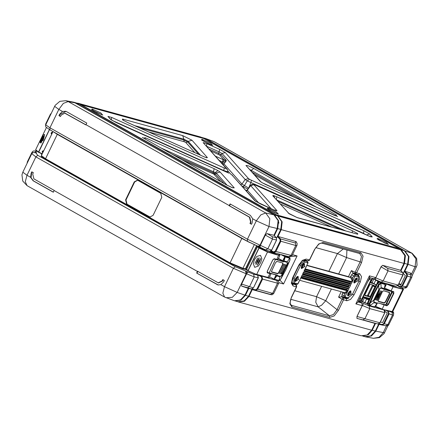 <?xml version="1.0" encoding="UTF-8"?>
<svg xmlns="http://www.w3.org/2000/svg" width="439" height="439" viewBox="0 0 439 439"><rect width="100%" height="100%" fill="white"/><g stroke="black" fill="none" stroke-linecap="round" stroke-linejoin="round"><path stroke-width="0.66" d="M258.148 275.039L258.214 275.621M251.953 289.065L248.512 296.188L244.089 300.951L238.031 301.741L234.964 300.896L240.918 300.161L245.445 295.343L245.022 295.173M274.32 235.611L277.739 228.538L278.617 220.74L274.446 214.951L74.416 102.364L79.207 103.922L277.514 215.796L281.684 221.585L280.806 229.383L276.592 238.092M363.141 336.038L368.502 334.578L372.223 330.232L375.488 323.477M400.983 270.748L404.517 263.427L405.4 255.635L401.224 249.846L202.813 137.912M223.122 162.238L224.291 160.197L223.028 159.571L222.568 161.975L223.122 162.238L224.104 162.21L226.337 160.669L224.291 160.197L225.619 159.741L224.23 160.136L219.763 155.121L210.907 150.983M245.944 190.411L246.389 190.51M220.636 181.587L213.82 174.135L215.362 172.45L217.974 170.584L214.199 168.691L212.975 173.718L182.042 159.812M247.876 189.061L243.058 186.619L244.364 185.686L247.239 180.879L249.506 179.26L248.463 178.552L245.176 179.485L241.933 184.04L240.852 184.693M258.873 203.158L247.344 190.224L246.356 190.872M248.463 178.552L225.311 152.563L219.632 149.364L206.901 143.646L203.158 142.615L226.315 168.603L224.285 168.044L223.687 170.82M224.285 168.044L111.687 117.443L107.934 116.406L110.535 119.337L116.203 122.541L228.675 173.081M230.694 174.085L231.737 174.793L254.889 200.777L260.568 203.981L273.294 209.694L277.036 210.725L253.879 184.737L250.592 185.675L247.344 190.224M276.367 199.366L276.784 196.787L273.513 195.525L274.841 197.649M206.264 157.634L207.444 157.667L205.682 157.453M335.198 215.725L336.664 215.225L253.764 168.455L248.073 165.75L245.928 165.426L260.091 181.318L262.401 182.833L261.062 182.031M398.958 248.562L203.932 138.543L81.242 104.778L276.263 214.797L398.958 248.562L398.716 249.061M76.688 102.995L79.772 103.95L80.436 104.614M80.546 104.383L203.153 138.329M78.049 103.236L200.738 137.001L203.235 138.153M277.969 216.054L400.659 249.818L277.196 215.615L277.969 216.054L282.14 221.843L281.262 229.635L277.728 236.945L278.216 236.533L280.521 238.942L280.806 241.368L275.922 251.476L292.017 255.674L296.994 245.379L295.76 245.483L290.876 255.586L288.78 256.7L290.947 256.7L292.017 255.674M258.516 275.149L261.424 276.789L261.918 278.825L257.034 288.933L255.525 289.778L252.496 289.136L248.968 296.44L244.441 301.264L238.487 301.999L237.192 301.511M314.664 249.555L309.621 259.987L306.126 259.076L302.383 260.371L298.849 265.019L292.615 277.914L291.353 283.188L293.115 285.998L292.681 283.995L295.87 284.873L296.413 286.903L291.364 297.346L289.844 303.651L291.962 307.02L329.733 317.413L334.2 315.893L338.447 310.302L337.015 309.676L342.058 299.244L346.788 300.77L350.531 299.475L354.07 294.827L360.304 281.931L361.56 276.658L359.804 273.848L355.058 272.367L354.844 273.733L356.506 272.937L361.555 262.5L363.075 256.162L360.957 252.826L323.186 242.432L318.692 243.98L314.472 249.544L318.593 244.38L320.245 243.354L321.836 243.113M355.853 303.892L357.774 302.361L369.764 277.558L369.402 275.862L355.853 303.892L362.208 305.643L356.978 316.459L356.956 318.396L374.703 323.307M374.966 323.367L371.657 330.21L367.136 335.028L361.176 335.764L238.487 301.999M252.496 289.136L252.524 289.685L270.144 294.531L272.037 294.761L273.678 293.603L272.63 293.334L270.095 294.52M296.111 241.604L278.216 236.533M400.659 249.818L404.835 255.608L403.951 263.405L400.598 270.347M382.621 265.304L381.041 266.841L375.724 277.838L380.986 266.791L382.621 265.304L400.494 270.265M279.72 280.291L280.351 280.592L279.588 280.384M278.842 282.7L283.523 283.989L280.351 280.592M291.688 256.162L292.621 256.42L297.071 255.953L292.489 254.691M314.472 249.544L309.429 259.976L307.761 260.793L304.556 259.91L302.147 260.953L298.849 265.019M323.186 242.432L321.875 243.124L359.645 253.517L321.913 243.135M360.957 252.826L359.645 253.517M361.555 262.5L360.123 261.874L361.522 256.491L359.695 253.533M338.447 310.302L343.49 299.87L343.166 297.889L346.355 298.767L348.462 298.344M329.733 317.413L329.48 315.828L333.421 314.554L337.015 309.676L325.727 300.715L331.379 289.027M291.962 307.02L291.71 305.434L329.48 315.828L318.193 306.866L321.639 305.198L325.727 300.715L316.579 296.72L321.6 286.338M291.364 297.346L290.442 300.397L290.184 303.36L290.832 304.951L291.71 305.434L290.36 304.156M293.115 285.998L296.594 286.925L296.588 285.597L294.492 283.912L291.864 283.188M375.652 277.799L373.924 278.792L369.726 277.64M356.978 316.459L356.956 318.396M362.208 305.643L361.84 303.025L358.394 301.072M278.924 223.1L278.145 220.751M354.789 273.706L352.912 272.838L351.425 270.605L355.08 272.306L360.123 261.874L346.58 257.578L346.947 250.027M356.506 272.937L355.058 272.367M357.604 275.121L357.258 274.413M341.207 291.732L338.59 297.143L341.41 296.824L345.306 297.823M343.49 299.87L342.091 299.189L343.166 297.889L341.41 296.824M338.59 297.143L342.091 299.189M380.986 266.791L388.038 270.879L383.154 280.982L375.724 277.838L375.268 279.643M362.394 301.593L358.641 300.561M358.46 300.945L363.684 303.601L362.362 305.478L357.044 316.475L364.902 318.73L362.894 319.861L377.847 323.977L379.856 322.846L384.74 312.744L384.081 310.027L383.423 309.654M355.338 278.792L355.25 280.148L353.966 281.229M356.166 278.112L357.105 278.052L357.159 281.009L354.24 283.122L353.807 282.288M356.342 278.041L355.952 280.34L353.839 282.48M349.098 291.694L349.016 293.049L347.726 294.125M357.483 281.152L353.812 282.42L354.322 280.285L356.281 278.046L357.483 281.152M349.927 291.013L350.865 290.953L350.92 293.905L348.006 296.023L347.573 295.189M350.108 290.942L349.718 293.241L347.606 295.376M295.431 278.694L294.92 280.828L298.591 279.561L297.39 276.455L295.431 278.694M294.915 280.697L295.348 281.531L298.268 279.418L298.213 276.46L297.274 276.521M301.67 265.793L301.159 267.933L304.831 266.66L303.623 263.554L301.67 265.793M301.154 267.801L301.588 268.63L304.501 266.517L304.446 263.559L303.508 263.619M348.089 293.186L347.578 295.321L351.249 294.053L350.042 290.947L348.089 293.186M294.948 280.889L297.06 278.749L297.45 276.449M301.187 267.988L303.3 265.847L303.689 263.548M295.074 279.638L296.358 278.556L296.446 277.201M301.308 266.736L302.597 265.655L302.68 264.305M342.886 292.198L341.965 294.629L341.997 296.457L343.973 297.412M306.91 265.408L347.973 276.521L350.207 277.432L351.118 276.63L350.761 276.433L349.806 277.212M356.155 274.26L358.471 275.676L356.155 274.26L353.214 273.453L351.54 274.819L350.761 276.433M343.221 292.286L343.1 293.214L345.054 293.598L347.814 291.019L345.252 296.32L345.295 296.973L348.231 297.785L352.413 294.371L358.8 281.487L352.413 294.371M343.594 292.39L344.555 292.467L345.054 293.598L344.011 295.765L344.039 297.45L345.295 296.973M347.973 276.521L306.993 265.238M351.282 278.551L352.27 281.805L352.539 278.117L351.282 278.551L350.207 277.432L306.866 265.507M344.555 292.467L347.814 291.019L300.649 278.041L298.24 283.347L297.494 283.819L294.558 283.012L294.267 278.37L300.506 265.474L304.682 262.061L307.624 262.873L307.662 263.526L305.1 268.827L306.296 266.682M299.908 279.89L298.086 283.336M301.039 277.563L347.523 290.355L347.929 290.783L349.038 288.494L301.906 275.73M349.038 288.494L301.867 275.511L301.022 277.558M301.867 275.511L348.467 288.549M347.726 288.346L346.925 289.735L347.523 290.355M302.597 274.337L349.082 287.128L349.488 287.556L350.596 285.268L303.464 272.504M350.596 285.268L303.426 272.29L302.581 274.331M303.426 272.29L350.026 285.323M349.285 285.12L348.484 286.508L349.082 287.128M352.155 282.047L304.984 269.063L303.881 271.351L304.156 271.11L350.64 283.907L351.046 284.329L352.155 282.047L305.023 269.277M304.984 269.063L304.134 271.154M350.843 281.893L350.042 283.281L350.64 283.907M307.662 263.526L305.1 268.827L352.27 281.805L354.833 276.51L353.587 275.955L352.539 278.117L351.118 276.63M304.035 259.915L305.654 260.453M399.1 286.727L398.639 286.349M397.602 285.844L398.574 286.31M399.49 286.826L399.205 286.76M394.244 285.954L391.067 285.081M375.098 306.213L382.281 309.111L384.163 304.721L386.775 305.456L388.197 304.276L388.526 304.425L386.863 305.796L380.651 303.744M384.163 304.721L383.818 304.617M382.062 309.259L392.098 311.624L382.023 309.254L374.961 306.4L375.586 306.691L377.145 303.475M403.567 289.224L402.903 289.268L392.098 311.624L392.685 311.701L382.029 309.254M392.746 311.613L403.562 289.23L402.119 287.616M402.81 288.922L393.004 286.453L393.075 286.788L402.903 289.268L402.108 287.616M393.004 286.453L384.597 283.073M384.482 288.039L390.814 290.964L393.734 291.584L393.838 293.433L393.514 293.29L393.734 291.584M393.075 286.788L386.545 284.038L384.58 288.094L391.116 290.843L393.075 286.788M384.471 288.297L393.47 291.721L390.897 290.986M369.194 299.453L368.727 298.844L369.177 299.491M367.739 303.492L367.174 303.569L368.826 300.155L364.809 297.84L364.6 298.048L366.549 299.135L364.875 302.597L362.872 301.829L364.842 302.833M369.018 299.897L366.757 298.921M376.031 284.746L371.828 282.529L370.571 282.831L371.756 282.743L376.031 284.746M370.373 296.638L368.211 295.837L373.084 285.756L375.515 286.393M373.869 278.946L375.707 280.192L374.033 283.649L371.828 282.529M364.809 297.84L364.381 297.933L362.669 301.725L361.533 300.896L361.665 299.195L361.994 299.288L361.879 300.819L362.729 301.5M368.837 298.915L364.535 297.691L363.794 296.857L364.381 297.933M368.859 298.871L369.331 298.377L368.76 298.772M366.955 303.717L367.717 303.717M367.174 303.569L364.875 302.597L367.174 303.569M375.905 279.978L375.707 280.192L378.445 281.339L377.759 282.765M378.736 281.295L378.473 281.152M368.211 295.837L373.084 285.756M372.031 282.881L373.759 279.105L372.491 278.869L372.338 278.546L372.689 278.452M367.712 303.881L362.861 301.823M368.969 299.129L369.331 298.377L363.794 296.857L361.533 300.896M373.518 283.643L370.571 282.831L372.491 278.869L371.273 280.098L361.994 299.288M371.273 280.098L370.982 279.912L372.338 278.546M375.965 280.005L377.633 280.79M390.595 284.9L393.52 285.526M390.282 284.637L389.964 284.549M369.226 296.347L368.776 296.682L364.782 295.584L364.771 295.063L369.792 284.681L370.269 284.291L374.237 285.383L374.215 286.036M364.721 295.189L367.042 295.826L367.52 295.436L372.596 284.933M360.397 300.523L360.035 298.333L361.176 295.321M367.69 281.849L370.412 277.827M369.589 302.833L370.176 303.031L373.715 300.15L378.862 289.493L378.775 285.246L374.023 294.015L370.176 303.031L369.863 303.887L370.148 305.549L369.462 305.659L369.265 303.673L373.463 293.751L378.72 284.115L380.811 282.743L381.189 287.666L378.862 289.493L379.258 289.707L381.189 287.666L384.35 288.538L385.239 283.989L384.12 283.298L380.245 282.233L379.768 281.668M380.059 282.184L379.581 282.052L377.567 283.462L368.107 303.031L368.447 305.089M379.203 282.041L380.706 282.716L380.904 283.298L378.775 285.246L378.248 284.922M377.079 303.508L373.924 302.696L373.715 300.15L374.176 300.216L373.924 302.696L370.148 305.549M380.904 283.298L385.387 284.532M385.738 301.95L384.284 303.135L378.462 301.533L378.111 301L382.495 291.485L383.659 290.777L389.481 292.379L389.585 293.998L385.738 301.95L385.409 301.802L384.202 302.789L378.38 301.187L378.462 301.533M375.142 299.645L376.766 294.975L379.483 290.689M376.218 299.941L377.803 295.26L380.558 290.986M377.299 300.249L378.841 295.546L381.639 291.282M377.101 300.364L377.375 300.095M374.215 302.213L377.342 303.075L374.632 306.79L369.726 305.753M389.585 293.998L389.256 293.85L385.409 301.802M389.256 293.85L389.173 292.511L389.481 292.379M383.659 290.777L389.173 292.511M383.346 290.903L383.071 290.92M378.105 300.858L378.38 301.187M374.901 299.563L375.208 299.513M375.976 299.864L376.289 299.804M377.057 300.172L377.469 300.205L381.727 291.397L381.425 291.139M381.601 291.353L381.639 291.019M384.147 289.263L380.992 288.198M377.562 302.883L386.128 304.951L392.526 291.721L383.922 289.46L384.317 288.527M377.458 302.915L374.659 306.746M369.857 305.78L374.154 306.976L374.67 306.784L374.154 306.976L368.316 305.039L367.75 304.222L368.008 302.784M369.534 298.613L370.039 297.406M375.817 285.877L375.57 285.559L375.971 284.735M384.103 289.186L392.351 291.408M382.978 282.623L384.141 283.314M381.134 282.118L381.771 282.293M261.035 248.26L258.072 246.723M267.159 250.422L259.219 247.75L248.068 270.781L246.734 269.617M255.986 249.769L246.531 269.321L248.062 270.523L258.977 247.947L257.397 246.844L255.986 249.769L256.881 247.914M247.036 268.289L247.936 266.413M258.159 246.734L259.087 248.013L267.532 252.013L256.727 274.364L269.123 277.728L268.778 277.947L267.735 277.799L269.958 273.607L267.477 272.943L267.362 271.05M258.132 246.729L257.397 246.839M246.526 269.327L248.194 270.847L256.469 274.507L248.194 270.847M275.527 253.051L271.576 252.14M255.91 264.624L258.423 260.217L259.164 257.786L257.183 261.013L255.91 264.624M254.993 263.411L257.688 257.847L254.993 263.411M257.375 265.321L259.597 261.595L260.629 258.483L258.675 261.721L257.375 265.321M272.674 260.058L274.353 258.73L276.833 259.389L274.139 258.873M259.328 247.821L267.472 251.679L278.71 254.999L279.177 254.197L278.919 253.983L279.177 254.197M278.71 254.999L276.833 259.389L277.975 259.422L279.939 255.366L276.449 254.713L267.532 252.013L267.472 251.679M248.068 270.781L256.475 274.507L267.735 277.799L256.508 274.518M254.422 259.74L256.782 256.464L260.492 255.333L261.847 258.818L260.684 262.665L258.362 266.034L254.719 267.324L253.303 263.68L254.422 259.74M270.144 273.332L269.958 273.607L271.11 273.596M274.353 258.73L272.855 259.817L267.258 271.395L267.28 272.548L269.87 273.267M277.975 259.422L276.586 259.531M269.974 251.333L272.142 252.354M274.287 252.71L273.969 252.623M273.19 252.282L272.306 251.783M289.713 260.662L287.408 264.322L282.255 274.979L281.086 278.513L285.838 269.749L289.685 260.728L289.976 259.861L289.641 257.682M278.403 280.62L280.57 279.314L281.081 278.524M287.057 262.346L283.929 261.485L285.202 256.958L284.856 256.864L283.781 260.859L287.254 261.814L287.408 264.322L287.095 264.344L287.254 261.814L289.685 258.198M278.93 280.444L279.989 276.839L282.014 274.852L279.989 276.839L276.57 275.785L274.145 279.023L274.446 279.215L277.157 275.5L280.28 276.361M275.533 262.61L276.987 261.424L282.809 263.027L283.1 264.13L278.776 273.074L277.613 273.782L271.79 272.18L271.439 271.642L275.533 262.61M281.822 273.815L282.14 274.046L281.789 273.87L284.247 269.513L286.085 264.986L286.464 265.101L286.063 265.046M280.751 273.513L281.064 273.755L280.719 273.574L283.21 269.228L285.01 264.69L285.388 264.805L284.988 264.755M279.67 273.206L279.972 273.464L279.632 273.277L282.173 268.942L283.923 264.393L284.307 264.498L283.896 264.465M285.334 255.75L287.693 256.766L283.808 255.69L285.054 256.414L285.202 256.958L289.586 258.165L289.482 257.611L288.642 257.117M274.057 279.418L278.353 280.609L278.825 280.422L274.446 279.215L273.969 279.402L273.87 279.1L273.941 279.396L272.597 278.436L273.87 279.1M276.987 261.424L282.809 263.027M276.674 261.551L276.4 261.567M271.434 271.5L271.79 272.18M277.613 273.782L277.53 273.431L271.708 271.829M277.53 273.431L278.496 272.844L282.738 264.069L282.502 263.153M268.986 273.009L277.349 275.099L276.57 275.785M267.131 272.054L268.953 273.003L276.8 275.165M283.781 260.859L283.737 261.885L283.726 261.403L283.737 261.885L273.766 258.917M283.517 261.573L275.522 259.301L269.211 272.86L276.932 275.187M268.904 272.987L267.153 272.323L268.904 272.987M280.642 254.461L284.785 256.596L282.771 260.761L283.638 261.271L283.391 261.468L278.331 258.686M273.865 279.358L272.63 278.71M283.638 261.271L283.391 261.468M283.512 255.86L283.808 255.69L282.2 254.889M283.407 255.224L284.049 255.399M282.524 260.953L282.771 260.761L278.458 258.428M272.597 278.436L269.562 276.828M275.813 274.891L276.795 275.423M42.912 152.465L42.182 151.899M42.786 152.723L42.117 151.872L42.638 150.939L43.587 151.065L43.181 150.906M51.868 133.944L51.138 133.379M51.742 134.202L51.067 133.352L51.593 132.413L52.543 132.545L52.131 132.386M42.413 152.24L42.473 152.591M42.446 152.262L42.265 151.899M43.368 150.742L43.686 150.868M51.363 133.719L51.423 134.071M51.396 133.741L51.22 133.379M52.323 132.216L52.642 132.348M49.497 129.609L38.637 152.338L42.182 153.974L38.528 152.015L49.387 129.543M38.637 152.338L36.13 150.654L35.663 149.77L38.528 152.015L42.281 153.776M43.796 135.975L40.52 142.807L42.599 139.607L43.796 135.975M43.241 135.536L39.971 142.362L42.062 139.168L43.241 135.536M35.795 150.089L38.511 152.262M41.277 142.554L43.971 136.984M43.258 140.304L39.29 142.263L42.857 134.894L44.685 134.482L43.258 140.304M398.672 284.088L400.697 285.235L405.356 275.61L403.249 273.409M380.339 322.006L382.682 322.506L387.335 312.881L385.041 311.586M404.171 271.5L406.536 273.969L406.744 275.785L401.855 285.899L400.033 286.618L397.97 285.454M385.974 310.351L388.005 311.498L388.504 313.523L383.615 323.636L382.111 324.487L378.994 323.823M398.991 283.424L401.021 284.571M380.35 321.99L382.693 322.489M400.066 287.15L397.663 285.794L400.456 287.304L400.033 286.618M401.861 285.893L402.503 286.179L400.456 287.304M406.53 273.963L407.101 273.645L407.387 276.076L402.503 286.179L407.178 286.826L406.316 287.754L405.126 288.083L400.538 287.32M404.292 271.253L404.796 271.242L407.101 273.645L410.525 274.737L410.816 277.163L411.875 277.113L407.178 286.826M204.497 138.17L206.495 138.954L404.807 250.828L408.983 256.617L408.1 264.41L404.796 271.242L410.586 273.08L410.525 274.737M378.775 324.042L379.104 324.388L375.8 331.22L371.504 335.923L365.95 336.922L365.056 336.697M382.106 324.487L382.248 325.058L379.104 324.388M388.499 313.534L389.141 313.825L384.257 323.927L382.248 325.058L386.819 325.963L388.444 325.343L393.509 315.098L392.543 314.966L387.856 324.657L388.817 324.811M388.125 310.905L389.141 313.825L392.543 314.966L391.939 311.783M404.615 250.872L411.766 253.171L416.007 258.983L415.058 266.747L411.475 274.161M205.326 138.417L214.254 141.748L412.199 253.363L416.655 258.401L417.05 265.112L416.408 266.813L415.058 266.747L407.452 264.124M375.383 331.044L383.22 332.608L379.142 337.234L373.413 338.31L365.95 336.922M265.403 249.769L269.535 251.273L271.631 250.164L276.521 240.056L276.23 237.631L273.925 235.227L277.228 228.395L278.112 220.597L273.936 214.814L73.9 102.221L65.817 100.69L68.199 101.552L63.342 103.395L58.815 109.399L49.925 127.782L247.442 239.211L259.998 245.187L269.003 226.551L269.804 218.743L265.716 212.975L68.199 101.552L75.656 102.951L74.657 102.474M248.249 288.374L251.393 289.043L253.385 287.907L258.269 277.805L257.611 275.088L256.722 274.584L257.644 275.099L253.594 274.194L248.002 271.988L246.592 273.837L241.631 284.099L241.604 286.063L247.563 287.732L249.566 286.601L241.631 284.099L241.604 286.063M248.002 271.988L235.255 266.736L37.743 155.307L35.861 156.877L31.767 153.677L22.823 172.187L21.95 174.881L22.779 181.066L27.031 185.637L224.543 297.06L234.448 300.759L240.342 300.062L244.929 295.2L248.233 288.374L241.779 286.157M226.118 297.779L232.324 297.335L237.164 292.412L246.175 273.782L246.592 273.837L246.68 271.329M41.612 153.891L42.034 154.281M273.98 235.282L266.967 233.597L265.321 235.101L260.371 245.335L257.786 246.257L247.453 241.285L247.442 239.211L256.332 220.828L252.694 218.776L250.406 215.368L230.107 203.916L229.136 205.732L249.418 217.173L250.614 222.057L249.961 223.402L251.509 224.274L252.162 222.924L252.694 218.776M276.318 237.729L272.24 236.681L267.181 233.614M271.659 250.109L267.845 248.798L272.526 239.107L265.321 235.101L266.967 233.597M258.291 277.755L254.252 276.905L246.592 273.837M248.512 271.017L250.082 271.818M37.282 151.499L35.477 151.164L35.822 152.289L34.686 152.41M41.343 154.018L41.914 154.539M41.42 155.543L41.189 156.52L45.052 159.132L229.613 263.252L230.085 262.862L242.915 268.262L245.467 268.833L245.631 269.508L247.47 270.413M260.371 245.335L267.845 248.798L265.633 249.873L259.932 247.228L260.371 245.335L258.785 246.619L259.904 247.206M259.965 247.239L258.752 246.608M258.725 246.592L247.453 241.285L49.936 129.856L49.925 127.782L45.711 124.835L54.661 106.326L58.815 109.399L62.448 111.451L59.605 114.288L58.947 115.644L60.5 116.516L61.147 115.172L64.736 113.136L85.825 124.885L86.79 123.063L66.498 111.616L65.812 111.308L62.448 111.451M50.77 114.376L50.408 114.195L45.716 123.908L45.98 124.281M57.394 134.065L57.311 134.356L53.212 131.705M249.632 242.471L241.873 238.476L57.311 134.356L45.524 158.742L230.085 262.862L241.955 238.185M246.224 269.842L246.603 269.727M41.425 155.604L45.524 158.742L45.052 159.132M32.481 152.832L32.047 152.179L32.903 151.252L34.099 150.917L35.537 151.175M37.743 155.307L35.614 152.651L36.667 152.849L35.998 152.64L32.952 152.569L31.767 153.677M245.516 271.066L246.175 273.782L233.378 268.306L35.861 156.877L26.977 175.26L30.609 177.312L33.068 180.769L53.36 192.216L54.173 190.361L33.891 178.914L32.695 174.031L33.348 172.686L31.795 171.814L31.142 173.164L30.609 177.312M216.976 284.516L218.188 284.971L220.855 284.637L223.703 281.8L224.356 280.444L222.809 279.572L222.156 280.916L218.216 282.853L197.479 271.209L196.677 273.069L218.348 285.004M27.136 163.259L27.35 161.892L27.487 162.534M126.591 203.91L149.962 217.014L153.107 215.346L161.793 197.38L160.806 193.303L137.95 180.413L137.434 180.199L134.29 181.867L125.603 199.833L126.591 203.91L150.154 217.058M230.393 204.075L229.548 205.825L229.136 205.732M65.96 111.363L60.006 114.409L59.364 115.737L60.555 116.406M256.606 245.796L245.467 268.833L245.867 269.316L243.08 268.937L242.915 268.262L254.274 244.77M32.157 172.017L31.548 173.284L31.065 177.614L33.375 180.83L53.399 192.128M196.677 273.069L217.283 284.582M197.841 271.412L197.007 273.14M65.076 113.207L85.879 124.769M58.947 115.644L59.364 115.737M249.961 223.402L251.563 224.164M229.548 205.825L249.813 217.256L251.015 222.172L250.378 223.495M137.621 180.259L134.674 181.971L125.988 199.943L126.975 204.014M223.171 279.775L222.562 281.037L218.534 282.963M280.806 229.383L269.003 226.551L256.332 220.828L260.859 214.819L265.716 212.975L273.963 214.825L75.684 102.967M277.514 215.796L274.254 214.995M79.207 103.922L75.952 103.116M248.512 296.188L245.445 295.343L248.759 288.483M204.261 138.104L202.033 137.489M202.917 137.967L205.984 138.812L404.352 250.724M401.224 249.846L404.292 250.691L408.468 256.475L407.584 264.273L408.533 256.513L404.324 250.702L206.017 138.828M404.517 263.427L407.584 264.273L403.194 273.354M384.965 310.082L384.926 311.031M378.747 323.927L375.318 331.028M372.223 330.232L375.29 331.077L370.768 335.901L364.814 336.636L370.834 335.901L375.367 331.083L378.846 323.894M219.456 160.581L222.568 161.975L222.178 162.896L221.086 162.403M223.028 159.571L215.576 156.224M221.98 163.412L222.178 162.896L224.011 163.928L226.337 160.669L225.668 159.807M213.82 174.135L212.975 173.718M223.017 164.57L224.011 163.928L241.933 184.04L248.611 188.051M230.634 174.025L227.885 170.941M243.058 186.619L242.032 186.021M331.818 227.128L280.576 204.113M194.839 152.684L185.84 142.538L184.243 141.737L148.667 131.947M295.409 197.846L254.686 174.87M224.044 183.513L214.753 173.471L172.242 154.287M227.15 185.258L216.317 173.103L215.631 174.069L214.276 174.453M225.619 159.741L221.152 154.726L219.763 155.121M366.356 234.914L363.508 233.318L247.239 180.879L245.176 179.485L222.024 153.502L221.152 154.726L218.556 153.26L218.353 154.325M225.311 152.563L222.024 153.502L219.149 151.878L218.556 153.26L209.189 149.051M247.333 190.224L247.228 189.961L246.208 190.526L246.866 190.68M248.737 187.876L250.905 182.717L251.382 180.199L249.506 179.26M340.878 229.619L278.255 201.49M198.785 154.457L187.738 142L185.84 142.538M200.519 155.236L188.199 141.347L187.738 142L183.65 139.948L184.243 141.737M207.444 157.667L192.013 140.266L188.199 141.347L183.892 139.179L183.65 139.948L139.328 127.749M305.802 202.516L252.546 172.472M214.199 168.691L145.331 137.742L143.531 138.12L226.431 184.885L232.121 187.596L234.267 187.914L220.109 172.022L216.317 173.103L160.915 147.894M219.632 149.364L219.149 151.878L206.736 146.302M226.315 168.603L227.709 170.118L227.786 171.83L223.802 170.562L112.856 120.703M271.115 208.701L250.493 185.445L247.228 189.961M253.879 184.737L255.904 185.296L368.513 235.902L372.267 236.934L369.665 234.003L363.991 230.804L363.399 233.581M387.291 244.035L378.034 239.562M277.377 213.788L268.119 209.31M345.932 231.013L276.954 200.03M192.013 140.266L182.701 135.591L183.892 139.179L134.537 125.598M101.722 114.694L92.464 110.216M211.636 144.941L202.379 140.464M317.677 207.856L251.152 170.327L250.943 170.672M253.764 168.455L251.152 170.327L250.17 169.811M145.331 137.742L145.309 139.092M143.531 138.12L226.612 184.962L232.879 187.87M234.267 187.914L232.511 187.7M220.109 172.022L217.974 170.584M206.901 143.646L206.484 146.017M203.158 142.615L227.155 169.218M111.687 117.443L111.259 119.825M107.934 116.406L111.314 119.891M110.535 119.337L111.303 119.88M228.812 173.142L116.143 122.492L111.374 119.957M231.737 174.793L255.668 201.325M254.889 200.777L255.657 201.314M273.294 209.694L275.802 210.709M277.036 210.725L275.456 210.55M368.513 235.902L371.026 236.912M372.267 236.934L370.686 236.758M369.665 234.003L366.389 234.925M363.991 230.804L251.382 180.199M386.38 242.306L377.584 238.355L379.384 240.38L388.18 244.331L386.38 242.306M276.466 212.059L267.675 208.108L269.475 210.133L278.271 214.084L276.466 212.059M273.513 195.525L272.751 195.673L289.087 213.705M272.751 195.673L289.071 213.694M288.187 213.074L297.499 217.755L289.164 213.793M297.499 217.755L357.203 234.113L296.978 217.541M357.725 234.327L357.686 233.553L352.407 230.749L352.204 232.736M352.407 230.749L276.784 196.787M182.701 135.591L122.476 119.013L123.644 120.456M122.476 119.013L122.508 119.787L127.793 122.591L122.766 119.957M127.793 122.591L203.339 156.503L127.722 122.536M203.411 156.558L206.681 157.821M93.82 111.04L102.616 114.991L100.811 112.96L92.02 109.009L93.82 111.04M203.729 141.287L212.525 145.238L210.725 143.213L201.929 139.262L203.729 141.287M245.928 165.426L260.98 181.944M260.091 181.318L260.969 181.933M262.22 182.761L265.842 184.583M266.001 184.654L337.728 216.674M334.869 215.598L336.664 215.225M79.772 103.95L202.461 137.714M277.728 236.945L279.95 239.26L280.164 241.082L275.28 251.185L273.448 251.909L273.453 252.43L270.973 251.026L273.426 252.409M273.448 251.909L271.335 250.718M277.64 280.411L276.855 280.516L261.068 275.928M288.225 256.546L288.077 256.853M288.78 256.7L273.826 252.584L273.453 252.43L273.826 252.584L275.922 251.476L275.28 251.185M280.164 241.082L295.76 245.483L295.474 243.058L280.521 238.942L279.95 239.26M375.757 277.607L369.402 275.862M371.657 330.21L248.968 296.44M283.523 283.989L297.071 255.953M281.262 229.635L403.951 263.405M255.525 289.778L255.668 290.355L252.524 289.685M257.034 288.933L257.677 289.219L255.668 290.355L270.616 294.47M261.918 278.825L262.56 279.116L257.677 289.219L272.63 293.334L277.514 283.232L276.855 280.516M261.424 276.789L261.902 276.4L262.56 279.116L277.514 283.232L278.655 283.314L278.864 282.469L277.876 280.477M295.787 241.373L295.474 243.058M306.126 259.076L304.556 259.91M359.804 273.848L358.229 274.682L352.912 272.838M359.453 277.02L358.273 274.693M360.304 281.931L358.877 281.328M354.07 294.827L352.638 294.229M346.788 300.77L346.355 298.767L344.796 297.757M292.615 277.914L291.776 281.355L291.946 283.413L292.681 283.995L292.028 283.572M400.395 270.161L402.7 272.57L387.747 268.454L382.819 265.326M357.126 318.473L362.894 319.861M384.762 312.689L369.786 308.628L362.29 305.44M357.972 301.955L361.84 303.025M338.667 273.958L346.58 257.578L337.432 253.583L315.756 247.612M351.425 270.605L348.484 276.68M290.755 299.316L318.193 306.866L315.74 302.273L316.579 296.72L294.767 290.717M387.747 268.454L388.038 270.879L402.986 274.995L402.755 272.597L400.456 270.199M402.788 272.668L403.062 275.001L398.102 285.098L383.154 280.982L381.057 282.096L373.139 278.578M402.854 274.847L398.178 285.103L396.005 286.212L398.129 285.048M384.141 310.06L369.128 305.912L363.684 303.601M379.878 322.797L364.902 318.73L369.786 308.628L369.128 305.912M377.864 323.982L379.933 322.852L384.816 312.749L384.114 310.038L383.439 309.66M343.21 248.995L337.432 253.583L328.882 271.264M353.077 272.915L352.797 273.486M341.789 296.259L341.504 296.852M341.965 294.629L345.252 296.32M342.744 293.016L343.1 293.214M351.54 274.819L353.587 275.955L355.135 274.693L355.42 276.027L354.833 276.51M353.214 273.453L355.135 274.693L358.07 275.5L358.361 276.833L355.42 276.027M347.057 298.29L348.231 297.785M358.647 281.476L358.361 276.833M300.764 277.799L347.929 290.783M302.323 274.578L349.488 287.556M303.881 271.351L351.046 284.329M346.925 289.735L347.551 288.434M348.484 286.508L349.109 285.207M350.042 283.281L350.673 281.986M307.624 262.873L307.333 261.534L307.991 262.385L307.816 263.537M304.682 262.061L304.392 260.728L307.333 261.534L305.418 260.3M300.506 265.474L299.261 264.915L304.392 260.728L303.448 260.113M294.267 278.37L293.022 277.816L299.162 264.86M294.558 283.012L293.126 283.424L292.923 277.761M297.494 283.819L296.314 284.324M301.066 277.497L347.2 290.195M302.625 274.271L348.758 286.969M304.183 271.05L350.317 283.742M301.335 276.943L346.98 289.504M301.763 276.054L347.414 288.615M302.894 273.716L348.539 286.277M303.322 272.828L348.972 285.388M304.452 270.49L350.102 283.056M304.885 269.606L350.531 282.167M390.984 285.059L394.271 285.965M386.024 283.462L386.66 283.781M386.863 305.796L386.04 305.061M392.159 292.484L393.514 293.29L388.197 304.276L386.819 303.53M393.838 293.433L388.526 304.425M375.169 287.013L374.972 286.612L375.307 286.766M370.072 296.748L368.25 295.881M368.502 295.743L370.176 296.544L374.851 286.87L373.177 286.069M368.744 299.821L368.903 300.177M374.012 283.896L376.113 284.768M376.519 284.675L377.968 280.933M373.166 285.751L374.972 286.612M360.035 298.333L361.665 299.195L370.982 279.912L369.391 278.984M368.233 295.787L367.52 295.436M367.042 295.826L368.776 296.682M372.914 285.021L374.269 285.915M377.375 283.402L367.909 302.828L369.863 303.887M380.158 282.195L378.852 282.025L377.32 283.353L379.263 284.434M374.176 300.216L379.258 289.707M377.551 302.888L385.672 304.913L391.978 291.353M384.284 303.135L384.202 302.789M385.288 284.033L380.811 282.743M384.076 289.224L385.426 284.543L385.239 283.989M382.989 282.628L385.228 283.973M379.115 281.415L379.647 282.058M272.059 252.332L269.689 251.306M279.264 254.269L279.934 255.366M267.258 272.526L267.477 272.943M276.57 259.526L274.046 258.845M267.351 271.077L272.663 260.086M272.021 252.266L274.798 253.034M287.095 264.344L282.014 274.852M288.165 256.892L290.009 258.061L290.014 259.833L285.86 269.744L281.097 278.529L279.917 280.126L278.908 280.658L273.941 279.396M278.496 272.844L278.776 273.074M282.738 264.069L283.1 264.13M289.383 257.583L284.757 256.574M275.522 259.301L274.88 259.081M285.054 256.414L284.856 256.864M274.145 279.023L275.922 274.924M51.264 133.363L51.95 133.774L51.27 133.363M42.314 151.889L42.995 152.295L42.314 151.883M42.117 151.872L42.561 150.956M51.067 133.352L51.511 132.43M406.744 275.785L410.816 277.163L406.13 286.859L404.165 288M206.314 138.993L213.107 141.221M383.615 323.636L387.856 324.657L385.859 325.793L382.276 325.063M388.005 311.498L388.482 311.108L391.884 312.25M386.457 325.914L383.22 332.608L384.569 332.674L383.999 333.7L379.411 337.629L373.413 338.31M276.543 240.007L272.526 239.107L272.24 236.681M253.413 287.858L251.377 289.043L247.563 287.732M258.873 246.669L258.703 247.02M273.991 214.847L278.172 220.636L277.3 228.401L273.985 235.26M263.795 249.489L263.943 249.182M257.671 275.127L258.346 277.81L253.385 287.907L249.566 286.601L254.252 276.905L253.594 274.194M244.957 295.151L237.164 292.412L224.494 286.689L233.378 268.306L235.255 266.736M261.254 248.381L261.441 247.997M36.667 152.849L35.822 152.289M229.613 263.252L243.08 268.937M50.024 129.9L45.936 127.069L45.502 125.79L45.711 124.835M229.224 205.54L85.918 124.692M260.475 247.964L260.651 247.601M246.509 269.546L245.867 269.316M41.25 154.177L41.683 153.776M35.614 152.651L35.136 152.481M224.543 297.06L222.825 293.137L224.494 286.689L220.855 284.637M27.031 185.637L25.308 181.708L26.977 175.26L22.823 172.187M54.079 190.553L197.391 271.401M52.038 132.358L51.489 133.494M43.082 150.879L42.534 152.015M247.223 268.064L247.821 266.83M256.178 249.544L256.777 248.309M257.556 246.696L257.77 246.252M260.228 247.382L260.058 247.739M60.006 114.409L59.605 114.288M31.142 173.164L31.548 173.284M33.375 180.83L33.068 180.769M245.785 268.975L256.925 245.928M65.543 113.438L65.938 113.52M250.614 222.057L251.015 222.172M249.418 217.173L249.813 217.256M149.447 216.8L149.825 216.904M125.603 199.833L125.988 199.943M134.29 181.867L134.674 181.971M222.156 280.916L222.562 281.037M403.227 273.453L407.661 264.278M385.025 310.099L384.965 311.158M364.814 336.636L362.537 336.005M227.786 171.83L227.578 172.571M142.368 137.423L143.712 138.192M230.854 174.151L232.577 175.408M255.728 201.391L273.234 209.65M368.453 235.853L255.844 185.253L252.798 184.309L251.887 184.44L250.493 185.445M376.986 238.783L385.008 243.146L388.422 244.397M267.071 208.536L275.099 212.893L278.513 214.144M206.154 157.601L203.339 156.503M102.858 115.051L96.937 112.653L91.482 109.552M201.391 139.8L209.354 144.047L212.767 145.298M262.401 182.833L334.798 215.549M291.551 297.362L296.594 286.925M299.08 265.035L292.84 277.931M273.678 293.603L278.655 283.314M296.133 241.637L297.132 243.519L296.994 245.379M309.621 259.987L309.149 260.552L307.761 260.793M306.109 260.338L305.972 260.629M294.585 283.951L296.051 284.966M396.005 286.212L381.057 282.096M352.566 294.382L347.183 298.339L341.997 296.457M358.471 275.676L359.239 276.515L359.629 278.189L358.8 281.487M343.616 292.396L299.705 280.312M301.017 277.607L301.922 275.73M302.575 274.38L303.481 272.504M305.034 269.288L351.59 282.101M298.24 283.347L297.401 284.258L296.446 284.373L291.77 282.76M307.454 261.589L305.544 260.354M382.023 309.254L375.586 306.691M378.308 282.282L378.78 281.278M360.26 300.468L362.663 301.725M393.772 285.827L393.542 285.531M374.928 299.766L375.307 299.617L379.477 290.426M376.003 300.062L376.382 299.914L380.553 290.722M386.128 304.957L377.502 302.888M258.187 246.751L263.521 249.412L267.077 250.389M275.434 253.254L272.098 252.337M271.593 252.14L269.7 251.311M258.423 260.217L257.353 262.429M255.674 262.127L257.117 259.142M259.597 261.595L259.175 262.467M269.123 277.728L271.082 273.678M286.343 264.794L281.794 274.134M285.268 264.498L281.064 273.755L280.719 273.837M284.187 264.201L279.632 273.541M285.339 255.756L287.649 256.744M46.397 127.568L42.857 134.894M39.29 142.263L35.663 149.77M44.18 136.43L40.959 143.098M410.855 273.288L412.04 275.467L411.875 277.113M412.089 275.741L416.408 266.813M412.199 253.363L214.682 141.94M393.509 315.098L393.602 313.479L391.989 311.794M392.834 311.432L393.602 312.519L393.673 313.731M387.922 325.733L384.569 332.674M273.974 235.249L276.285 237.664L276.592 240.062L271.708 250.17L269.623 251.295M264.02 249.215L263.877 249.511M248.238 288.374L251.382 289.043M248.304 288.39L245.006 295.206L241.126 299.65L235.836 301.006M37.112 151.384L35.06 151.005M45.716 123.908L45.557 125.269M50.408 114.195L51.303 113.267M54.661 106.326L55.232 105.3L59.814 101.371L65.817 100.69M41.37 154.034L41.557 153.721M27.355 161.892L32.047 152.179M51.879 132.364L51.368 133.423M42.929 150.89L42.413 151.943M260.025 247.722L260.201 247.366M41.447 155.499L53.004 131.59M64.736 113.136L65.126 113.218M218.216 282.853L218.589 282.985"/></g></svg>
